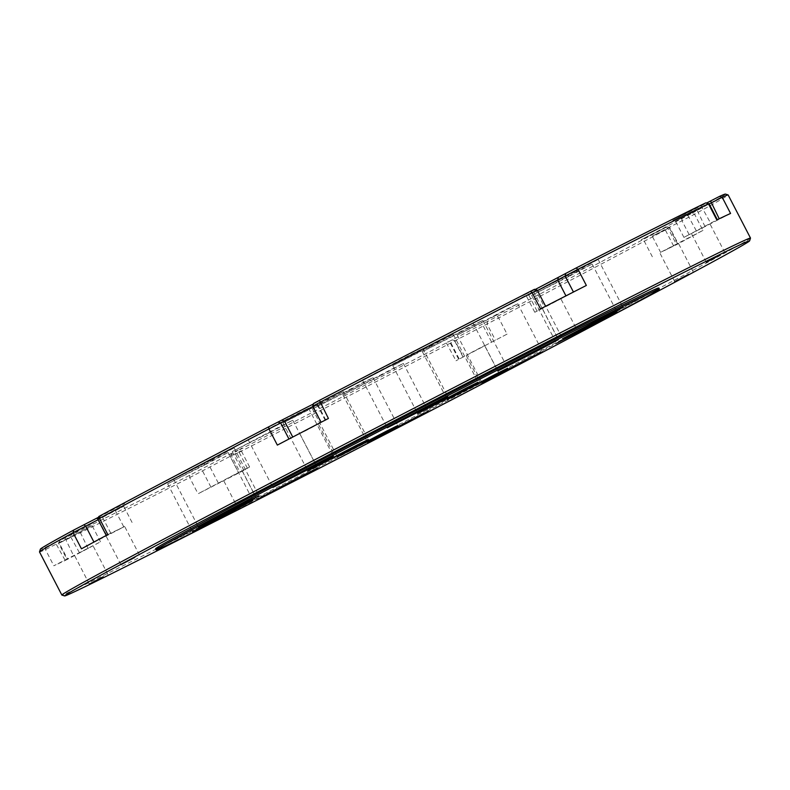 <?xml version="1.0" encoding="UTF-8"?>
<svg xmlns="http://www.w3.org/2000/svg" width="790" height="790" viewBox="0 0 790 790"><rect width="100%" height="100%" fill="white"/><g stroke="black" fill="none" stroke-linecap="round" stroke-linejoin="round"><path stroke-width="0.59" stroke-dasharray="3.95 2.96" d="M575.792 271.414L598.158 259.456L586.249 265.331L537.684 290.809L575.792 271.414M511.15 303.686L533.517 291.727L521.607 297.603L473.042 323.071L511.15 303.686M400.52 360.497L422.897 348.528L410.988 354.404L362.413 379.881L400.52 360.497M286.168 420.142L308.544 408.183L296.635 414.059L248.06 439.536L286.168 420.142M270.377 432.179L292.754 420.221L280.845 426.096L232.27 451.574L270.377 432.179M205.736 464.451L228.113 452.492L216.203 458.368L167.628 483.836L205.736 464.451M495.36 315.724L517.726 303.755L505.817 309.631L457.252 335.108L495.36 315.724M211.769 459.849L234.136 447.891L222.227 453.766L173.662 479.244L211.769 459.849M321.036 403.572L343.403 391.613L331.494 397.488L282.919 422.966L321.036 403.572M569.758 276.016L592.135 264.048L580.225 269.923L531.65 295.401L569.758 276.016M460.491 332.294L482.868 320.325L470.959 326.201L422.383 351.678L460.491 332.294M350.632 389.598L373.008 377.64L361.099 383.515L312.524 408.983L350.632 389.598M430.896 346.267L453.263 334.308L441.353 340.184L392.778 365.661L430.896 346.267M381.007 375.369L403.374 363.41L391.465 369.286L342.9 394.763L381.007 375.369M98.533 517.252L124.553 503.556L98.76 516.561M97.891 519.287L123.694 506.281L98.118 519.721M537.476 290.562L526.407 296.102L537.259 290.157M534.534 289.288L523.681 295.233L535.176 289.496M709.163 203.948L675.539 221.22L708.946 203.544M706.221 202.675L672.813 220.361L706.872 202.882M214.742 521.578A385.806 3.782 152.6 0 0 362.877 445.501A385.806 3.782 152.6 0 0 602.345 320.661M750.5 238.116A387.831 3.802 -27.4 0 1 361.711 443.852A387.831 3.802 -27.4 0 1 234.433 509.283A387.831 3.802 -27.4 0 1 61.887 595.067M586.358 285.447L543.194 308.09L534.79 312.267L540.528 308.87M730.572 213.448L683.913 237.385L716.816 219.936M107.835 534.583L123.734 526.95L81.459 548.823M328.413 418.463L277.349 445.096M155.6 548.724A283.284 2.775 152.6 0 0 374.628 438.292A283.284 2.775 152.6 0 0 658.613 287.985M220.459 482.334A387.831 3.802 -27.4 0 1 198.053 493.78L237.148 473.22L249.62 466.949L243.883 470.346A387.831 3.802 -27.4 0 1 220.459 482.334M39.5 551.924A387.831 3.802 152.6 0 0 45.455 549.613L92.114 525.666L59.22 543.115A387.831 3.802 152.6 0 0 189.669 477.604L228.764 457.055L241.246 450.784L235.509 454.181A387.831 3.802 152.6 0 0 447.624 344.588L498.678 317.955A387.831 3.802 152.6 0 0 668.202 228.468L652.293 236.101L694.578 214.228A387.831 3.802 152.6 0 0 728.153 194.962M67.594 559.281A387.831 3.802 -27.4 0 1 53.839 565.778L100.498 541.831L67.081 559.508L67.594 559.281L59.22 543.115L59.566 540.617L92.983 522.94L46.294 546.897A385.806 3.782 -27.4 0 1 40.369 549.159M546.927 306.076L560.841 298.768L546.927 306.076M304.456 431.35L318.37 424.042L304.456 431.35M110.679 533.645L124.583 526.328L110.679 533.645M79.099 553.02L93.013 545.712L79.099 553.02M228.231 478.148L242.135 470.83L228.231 478.148M252.385 501.887L238.471 509.195L252.385 501.887M470.702 352.863L484.606 345.556L470.702 352.863M494.856 376.613L480.942 383.92L494.856 376.613M664.479 250.578L678.393 243.271L664.479 250.578M696.049 231.194L709.963 223.886L696.049 231.194M507.062 334.121A387.831 3.802 -27.4 0 1 455.998 360.754L507.062 334.121L498.678 317.955L497.147 316.444L446.36 342.939A385.806 3.782 -27.4 0 1 235.351 451.969L242.105 448.058L228.379 454.951L189.758 475.264A385.806 3.782 -27.4 0 1 59.981 540.429M702.952 230.404A387.831 3.802 -27.4 0 1 676.576 244.643L660.677 252.267L702.952 230.404L694.578 214.228L692.02 213.27L641.233 239.735L665.782 227.431A385.806 3.782 -27.4 0 1 497.147 316.444M313.423 403.976L318.34 401.271L313.581 403.473M725.388 194.073A385.806 3.782 -27.4 0 1 692.02 213.27M312.712 406.198L317.471 403.996L312.88 406.524M132.068 522.447L123.694 506.281L124.553 503.556M106.946 535.66L97.96 519.06M537.022 311.003L528.638 294.838L526.15 293.841M696.316 230.759L686.54 213.014M46.294 546.897L45.455 549.613L53.839 565.778M189.758 475.264L189.669 477.604L198.053 493.78M243.883 470.346L235.509 454.181L235.351 451.969M446.36 342.939L455.998 360.754M665.782 227.431L668.202 228.468L676.576 244.643M533.576 289.831L536.064 290.829L544.448 306.994M321.402 422.235L313.018 406.07L313.828 403.364M325.273 420.408L316.899 404.243L317.699 401.537M110.768 533.22L102.394 517.055L102.354 514.774M123.665 526.624L115.291 510.458L115.251 508.177M64.997 560.08L55.221 542.335M79.365 552.585L69.589 534.84M88.095 548.467L79.247 530.278M64.879 537.773L73.727 555.962M210.9 487.075L202.526 470.909L200.038 469.912M218.326 483.075L209.942 466.9L207.454 465.903M247.389 468.213L239.014 452.048L239.637 449.461M232.211 453.46L231.589 456.057L239.972 472.223M463.009 356.981L454.625 340.816L451.959 339.927M459.138 358.808L450.754 342.643L448.088 341.754M491.518 341.922L483.134 325.757L483.944 323.051M487.815 321.224L487.005 323.93L495.389 340.095M673.643 246.006L665.259 229.831L663.432 228.527M660.746 252.593L652.362 236.427L650.535 235.114M677.474 243.567L669.091 227.392L669.051 225.12M681.948 218.524L681.987 220.805L690.371 236.97M705.045 226.641L696.197 208.451M700.908 205.519L710.684 223.264M598.158 259.456L622.994 307.359M533.517 291.727L558.352 339.631M422.897 348.528L447.723 396.432M308.544 408.183L333.37 456.087M292.754 420.221L317.58 468.124M228.113 452.492L252.938 500.396M517.726 303.755L542.562 351.659M234.136 447.891L258.972 495.794M343.403 391.613L368.239 439.517M592.135 264.048L616.96 311.951M482.868 320.325L507.694 368.229M373.008 377.64L397.834 425.543M453.263 334.308L478.098 382.212M403.374 363.41L428.21 411.313M534.79 312.267L526.407 296.102L523.681 295.233M683.913 237.385L675.539 221.22L672.813 220.361M575.732 327.504L560.841 298.768M333.262 452.788L318.37 424.042M139.484 555.074L124.583 526.328M107.914 574.458L93.013 545.712M257.036 499.576L242.135 470.83M499.507 374.302L484.606 345.556M693.284 272.007L678.393 243.271M724.865 252.632L709.963 223.886M706.3 262.25L691.398 233.504M674.729 281.635L659.828 252.889M480.942 383.92L466.051 355.174M238.471 509.195L223.58 480.458M89.349 584.077L74.448 555.331M120.919 564.692L106.028 535.956M314.697 462.407L299.805 433.671M557.167 337.132L542.276 308.386M325.855 420.162L317.471 403.996L318.34 401.271M100.498 541.831L92.114 525.666L92.983 522.94M249.62 466.949L241.246 450.784L242.105 448.058M458.565 359.055L450.182 342.89L447.456 342.031M652.343 256.77L643.959 240.604L641.233 239.735M59.566 540.617L58.697 543.342L67.081 559.508M231.253 454.003L230.394 456.729L238.768 472.904M452.206 339.819L454.941 340.688L463.315 356.853M667.037 226.73L669.762 227.599L678.146 243.764M342.9 394.763L367.725 442.667M392.778 365.661L417.614 413.565M312.524 408.983L337.36 456.897M422.383 351.678L447.219 399.582M531.65 295.401L556.486 343.304M282.919 422.966L307.754 470.87M173.662 479.244L198.488 527.147M457.252 335.108L482.078 383.012M167.628 483.836L192.454 531.739M232.27 451.574L257.096 499.478M248.06 439.536L272.896 487.44M362.413 379.881L387.248 427.785M473.042 323.071L497.868 370.974M537.684 290.809L562.51 338.713"/><path stroke-width="1.19" d="M600.617 319.318L622.994 307.359L611.085 313.235L562.51 338.713L600.617 319.318M535.976 351.59L558.352 339.631L546.443 345.507L497.868 370.974L535.976 351.59M425.356 408.4L447.723 396.432L435.813 402.308L387.248 427.785L425.356 408.4M311.003 468.045L333.37 456.087L321.461 461.962L272.896 487.44L311.003 468.045M295.213 480.083L317.58 468.124L305.671 474L257.096 499.478L295.213 480.083M230.571 512.355L252.938 500.396L241.029 506.271L192.454 531.739L230.571 512.355M520.185 363.627L542.562 351.659L530.653 357.534L482.078 383.012L520.185 363.627M236.595 507.753L258.972 495.794L247.063 501.67L198.488 527.147L236.595 507.753M345.862 451.475L368.239 439.517L356.329 445.392L307.754 470.87L345.862 451.475M594.594 323.92L616.96 311.951L605.051 317.827L556.486 343.304L594.594 323.92M485.327 380.197L507.694 368.229L495.784 374.104L447.219 399.582L485.327 380.197M375.467 437.502L397.834 425.543L385.925 431.419L337.36 456.897L375.467 437.502M455.721 394.171L478.098 382.212L466.189 388.088L417.614 413.565L455.721 394.171M405.833 423.272L428.21 411.313L416.3 417.189L367.725 442.667L405.833 423.272M98.118 519.721L73.075 532.658A387.831 3.802 152.6 0 0 39.5 551.884L40.369 549.159A385.806 3.782 -27.4 0 1 73.766 530.031L98.533 517.252M312.88 406.524L268.975 428.931A387.831 3.802 152.6 0 0 99.451 518.418L97.891 519.287L98.76 516.561L100.004 515.86A385.806 3.782 -27.4 0 1 268.64 426.847L313.423 403.976M312.712 406.198L313.581 403.473L319.437 400.352A385.806 3.782 -27.4 0 1 427.123 344.499A385.806 3.782 -27.4 0 1 530.446 291.332L534.534 289.288L537.259 290.157L532.144 292.705A387.831 3.802 152.6 0 0 428.289 346.148A387.831 3.802 152.6 0 0 320.029 402.298L312.712 406.198L321.056 422.295M535.176 289.496L576.038 268.027A385.806 3.782 -27.4 0 1 705.816 202.862L708.433 203.771A387.831 3.802 152.6 0 0 577.984 269.281L537.476 290.562M706.872 202.882L719.502 196.404A385.806 3.782 -27.4 0 1 725.388 194.073L728.113 194.933A387.831 3.802 152.6 0 0 722.198 197.273L709.163 203.948M602.345 320.661A385.806 3.782 152.6 0 0 749.631 240.841A385.806 3.782 152.6 0 0 451.337 391.208A385.806 3.782 152.6 0 0 64.612 595.927A385.806 3.782 152.6 0 0 214.742 521.578M64.612 595.927L61.887 595.067A387.831 3.802 -27.4 0 1 61.847 595.038A387.831 3.802 -27.4 0 1 450.636 389.263A387.831 3.802 -27.4 0 1 577.915 323.831A387.831 3.802 -27.4 0 1 750.5 238.076A387.831 3.802 -27.4 0 1 750.5 238.116L749.631 240.841M659.235 289.179L658.613 287.985A283.284 2.775 152.6 0 0 439.586 398.417A283.284 2.775 152.6 0 0 155.6 548.724L156.222 549.919A283.284 2.775 152.6 0 0 375.25 439.487A283.284 2.775 152.6 0 0 659.235 289.179A283.284 2.775 152.6 0 0 440.208 399.612A283.284 2.775 152.6 0 0 156.222 549.919M530.446 291.332L532.144 292.705L540.528 308.87A387.831 3.802 -27.4 0 1 563.951 296.882A387.831 3.802 -27.4 0 1 586.358 285.447L577.984 269.281L576.038 268.027M268.64 426.847L268.975 428.931L277.349 445.096A387.831 3.802 -27.4 0 1 328.413 418.463L319.437 400.352M73.766 530.031L73.075 532.658L81.459 548.823A387.831 3.802 -27.4 0 1 107.835 534.583L99.451 518.418L100.004 515.86M39.5 551.884A387.831 3.802 152.6 0 0 39.5 551.924L61.847 595.038M571.081 329.825L557.167 337.132L571.081 329.825M328.61 455.099L314.697 462.407L328.61 455.099M134.833 557.385L120.919 564.692L134.833 557.385M103.263 576.769L89.349 584.077L103.263 576.769M688.633 274.318L674.729 281.635L688.633 274.318M720.213 254.943L706.3 262.25L720.213 254.943M750.5 238.076L728.153 194.962A387.831 3.802 152.6 0 0 728.113 194.933M705.816 202.862L708.433 203.771L716.816 219.936A387.831 3.802 -27.4 0 1 730.572 213.448L722.198 197.273L719.502 196.404M97.891 519.287L106.255 535.432M93.941 542.058L85.666 526.081L83.839 524.767M97.96 519.06L96.736 518.181M288.972 439.033L280.647 422.956L277.981 422.067M292.764 437.048L284.519 421.129L281.852 420.24M573.451 292.033L565.126 275.977L565.759 273.38M565.946 295.865L557.71 279.986L558.332 277.389M719.226 218.781L710.565 200.956M537.259 290.157L545.614 306.263M708.946 203.544L717.32 219.699"/></g></svg>
